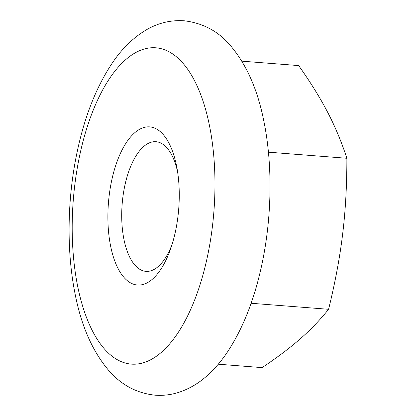 <?xml version="1.0" encoding="UTF-8"?>
<svg xmlns="http://www.w3.org/2000/svg" width="416" height="416" viewBox="0 0 416 416"><rect width="100%" height="100%" fill="white"/><g stroke="black" fill="none" stroke-linecap="round" stroke-linejoin="round"><path stroke-width="0.62" d="M171.907 244.93A65.016 28.896 94.4 0 1 158.314 266.448A65.016 28.896 94.4 0 1 145.917 271.352A65.016 28.896 94.4 0 1 121.732 218.093A65.016 28.896 94.4 0 1 143.603 146.614A65.016 28.896 94.4 0 1 156 141.71A65.016 28.896 94.4 0 1 177.596 171.834M152.552 279.063A79.331 35.261 -85.6 0 0 170.643 248.752A79.331 35.261 -85.6 0 0 176.93 167.861A79.331 35.261 -85.6 0 0 132.111 135.252A79.331 35.261 -85.6 0 0 109.387 238.904A79.331 35.261 -85.6 0 0 152.552 279.063M218.27 364.203L262.116 367.614C277.306 357.438 290.02 347.844 300.248 338.832C310.549 329.831 319.998 319.982 328.593 309.291C335.161 282.537 339.836 257.494 342.628 234.166C345.483 210.844 346.897 185.546 346.871 158.278C341.546 141.95 335.145 126.63 327.662 112.31C320.252 97.994 310.591 82.42 298.667 65.582L241.836 61.162M268.429 152.178L346.871 158.278M251.113 303.269L328.593 309.291M212.659 145.35A158.673 70.522 94.4 0 1 161.533 352.186A158.673 70.522 94.4 0 1 74.495 266.562A158.673 70.522 94.4 0 1 125.622 59.732A158.673 70.522 94.4 0 1 212.659 145.35M206.695 376.074C198.006 383.812 188.36 389.34 177.752 392.662C170.42 394.878 162.947 395.725 155.329 395.2C136.984 393.328 121.493 385.133 108.857 370.604C92.274 351.125 80.912 325.036 74.781 292.344C66.503 250.12 67.335 199.087 76.825 153.462C84.198 117.764 95.867 87.844 111.836 63.7C121.685 48.849 133.344 37.471 146.812 29.567C158.538 22.828 171.054 19.906 184.356 20.8C202.857 23.093 218.026 31.132 229.871 44.923C246.355 64.038 257.722 89.653 263.968 121.768C272.506 163.774 271.944 214.786 262.678 260.598C255.44 296.587 243.859 326.82 227.926 351.291C221.572 360.906 214.495 369.169 206.695 376.074"/></g></svg>
